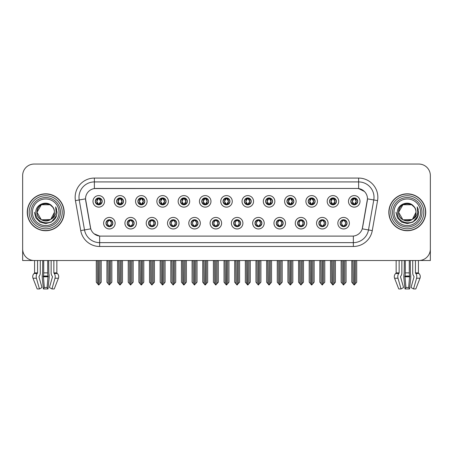 <?xml version="1.0" encoding="UTF-8"?>
<svg xmlns="http://www.w3.org/2000/svg" width="453" height="453" viewBox="0 0 453 453"><rect width="100%" height="100%" fill="white"/><g stroke="black" fill="none" stroke-linecap="round" stroke-linejoin="round"><path stroke-width="0.68" d="M212.395 223.193A3.46 3.46 0 0 0 215.855 226.653A3.46 3.46 0 0 0 219.314 223.193A3.46 3.46 0 0 0 215.855 219.733A3.46 3.46 0 0 0 212.395 223.193L212.429 223.193C213.08 225.056 213.98 225.99 215.124 225.99L215.532 225.99C213.244 224.127 213.244 222.264 215.532 220.401L215.124 220.401C214.003 220.379 213.103 221.307 212.429 223.193M210.09 223.193A5.764 5.764 0 0 0 215.855 228.958A5.764 5.764 0 0 0 221.619 223.193A5.764 5.764 0 0 0 215.855 217.429A5.764 5.764 0 0 0 210.09 223.193M233.686 223.193A3.46 3.46 0 0 0 237.146 226.653A3.46 3.46 0 0 0 240.605 223.193A3.46 3.46 0 0 0 237.146 219.733A3.46 3.46 0 0 0 233.686 223.193L233.72 223.193C234.377 225.056 235.271 225.99 236.415 225.99L236.823 225.99C234.535 224.127 234.535 222.264 236.823 220.401L236.415 220.401C235.294 220.379 234.394 221.307 233.72 223.193M231.381 223.193A5.764 5.764 0 0 0 237.146 228.958A5.764 5.764 0 0 0 242.91 223.193A5.764 5.764 0 0 0 237.146 217.429A5.764 5.764 0 0 0 231.381 223.193M254.977 223.193A3.46 3.46 0 0 0 258.437 226.653A3.46 3.46 0 0 0 261.896 223.193A3.46 3.46 0 0 0 258.437 219.733A3.46 3.46 0 0 0 254.977 223.193L255.011 223.193C255.668 225.056 256.568 225.99 257.706 225.99L258.119 225.99C255.826 224.127 255.826 222.264 258.119 220.401L257.706 220.401C256.585 220.379 255.685 221.307 255.011 223.193M252.672 223.193A5.764 5.764 0 0 0 258.437 228.958A5.764 5.764 0 0 0 264.201 223.193A5.764 5.764 0 0 0 258.437 217.429A5.764 5.764 0 0 0 252.672 223.193M137.871 201.364A3.46 3.46 0 0 0 141.33 204.824A3.46 3.46 0 0 0 144.79 201.364A3.46 3.46 0 0 0 141.33 197.904A3.46 3.46 0 0 0 137.871 201.364L137.905 201.364C138.624 203.295 139.518 204.229 140.6 204.156L140.362 204.688M135.566 201.364A5.764 5.764 0 0 0 141.33 207.129A5.764 5.764 0 0 0 147.095 201.364A5.764 5.764 0 0 0 141.33 195.6A5.764 5.764 0 0 0 135.566 201.364M201.749 201.364A3.46 3.46 0 0 0 205.209 204.824A3.46 3.46 0 0 0 208.669 201.364A3.46 3.46 0 0 0 205.209 197.904A3.46 3.46 0 0 0 201.749 201.364L201.783 201.364C202.497 203.295 203.397 204.229 204.479 204.156L204.241 204.688M199.445 201.364A5.764 5.764 0 0 0 205.209 207.129A5.764 5.764 0 0 0 210.973 201.364A5.764 5.764 0 0 0 205.209 195.6A5.764 5.764 0 0 0 199.445 201.364M105.934 223.193A3.46 3.46 0 0 0 109.394 226.653A3.46 3.46 0 0 0 112.854 223.193A3.46 3.46 0 0 0 109.394 219.733A3.46 3.46 0 0 0 105.934 223.193L105.968 223.193C106.625 225.056 107.52 225.99 108.663 225.99L109.071 225.99C106.783 224.127 106.783 222.264 109.071 220.401L108.663 220.401C107.542 220.379 106.642 221.307 105.968 223.193M103.629 223.193A5.764 5.764 0 0 0 109.394 228.958A5.764 5.764 0 0 0 115.158 223.193A5.764 5.764 0 0 0 109.394 217.429A5.764 5.764 0 0 0 103.629 223.193M180.458 201.364A3.46 3.46 0 0 0 183.918 204.824A3.46 3.46 0 0 0 187.372 201.364A3.46 3.46 0 0 0 183.918 197.904A3.46 3.46 0 0 0 180.458 201.364L180.487 201.364C181.206 203.295 182.106 204.229 183.182 204.156L182.95 204.688M178.154 201.364A5.764 5.764 0 0 0 183.918 207.129A5.764 5.764 0 0 0 189.682 201.364A5.764 5.764 0 0 0 183.918 195.6A5.764 5.764 0 0 0 178.154 201.364M116.58 201.364A3.46 3.46 0 0 0 120.039 204.824A3.46 3.46 0 0 0 123.499 201.364A3.46 3.46 0 0 0 120.039 197.904A3.46 3.46 0 0 0 116.58 201.364L116.614 201.364C117.327 203.295 118.227 204.229 119.309 204.156L119.071 204.688M114.275 201.364A5.764 5.764 0 0 0 120.039 207.129A5.764 5.764 0 0 0 125.804 201.364A5.764 5.764 0 0 0 120.039 195.6A5.764 5.764 0 0 0 114.275 201.364M318.855 223.193A3.46 3.46 0 0 0 322.315 226.653A3.46 3.46 0 0 0 325.775 223.193A3.46 3.46 0 0 0 322.315 219.733A3.46 3.46 0 0 0 318.855 223.193L318.889 223.193C319.541 225.056 320.441 225.99 321.585 225.99L321.992 225.99C319.705 224.127 319.705 222.264 321.992 220.401L321.585 220.401C320.464 220.379 319.563 221.307 318.889 223.193M316.551 223.193A5.764 5.764 0 0 0 322.315 228.958A5.764 5.764 0 0 0 328.08 223.193A5.764 5.764 0 0 0 322.315 217.429A5.764 5.764 0 0 0 316.551 223.193M286.919 201.364A3.46 3.46 0 0 0 290.379 204.824A3.46 3.46 0 0 0 293.833 201.364A3.46 3.46 0 0 0 290.379 197.904A3.46 3.46 0 0 0 286.919 201.364L286.947 201.364C287.666 203.295 288.561 204.229 289.643 204.156L289.41 204.688M284.609 201.364A5.764 5.764 0 0 0 290.379 207.129A5.764 5.764 0 0 0 296.143 201.364A5.764 5.764 0 0 0 290.379 195.6A5.764 5.764 0 0 0 284.609 201.364M148.522 223.193A3.46 3.46 0 0 0 151.976 226.653A3.46 3.46 0 0 0 155.436 223.193A3.46 3.46 0 0 0 151.976 219.733A3.46 3.46 0 0 0 148.522 223.193L148.55 223.193C149.207 225.056 150.107 225.99 151.245 225.99L151.659 225.99C149.365 224.127 149.365 222.264 151.659 220.401L151.245 220.401C150.124 220.379 149.23 221.307 148.55 223.193M146.211 223.193A5.764 5.764 0 0 0 151.976 228.958A5.764 5.764 0 0 0 157.74 223.193A5.764 5.764 0 0 0 151.976 217.429A5.764 5.764 0 0 0 146.211 223.193M329.501 201.364A3.46 3.46 0 0 0 332.961 204.824A3.46 3.46 0 0 0 336.42 201.364A3.46 3.46 0 0 0 332.961 197.904A3.46 3.46 0 0 0 329.501 201.364L329.535 201.364C330.248 203.295 331.149 204.229 332.23 204.156L331.992 204.688M327.196 201.364A5.764 5.764 0 0 0 332.961 207.129A5.764 5.764 0 0 0 338.725 201.364A5.764 5.764 0 0 0 332.961 195.6A5.764 5.764 0 0 0 327.196 201.364M159.167 201.364A3.46 3.46 0 0 0 162.621 204.824A3.46 3.46 0 0 0 166.081 201.364A3.46 3.46 0 0 0 162.621 197.904A3.46 3.46 0 0 0 159.167 201.364L159.196 201.364C159.915 203.295 160.809 204.229 161.891 204.156L161.659 204.688M156.857 201.364A5.764 5.764 0 0 0 162.621 207.129A5.764 5.764 0 0 0 168.391 201.364A5.764 5.764 0 0 0 162.621 195.6A5.764 5.764 0 0 0 156.857 201.364M265.628 201.364A3.46 3.46 0 0 0 269.082 204.824A3.46 3.46 0 0 0 272.542 201.364A3.46 3.46 0 0 0 269.082 197.904A3.46 3.46 0 0 0 265.628 201.364L265.656 201.364C266.375 203.295 267.27 204.229 268.352 204.156L268.119 204.688M263.318 201.364A5.764 5.764 0 0 0 269.082 207.129A5.764 5.764 0 0 0 274.846 201.364A5.764 5.764 0 0 0 269.082 195.6A5.764 5.764 0 0 0 263.318 201.364M127.225 223.193A3.46 3.46 0 0 0 130.685 226.653A3.46 3.46 0 0 0 134.145 223.193A3.46 3.46 0 0 0 130.685 219.733A3.46 3.46 0 0 0 127.225 223.193L127.259 223.193C127.916 225.056 128.811 225.99 129.954 225.99L130.362 225.99C128.074 224.127 128.074 222.264 130.362 220.401L129.954 220.401C128.833 220.379 127.933 221.307 127.259 223.193M124.92 223.193A5.764 5.764 0 0 0 130.685 228.958A5.764 5.764 0 0 0 136.449 223.193A5.764 5.764 0 0 0 130.685 217.429A5.764 5.764 0 0 0 124.92 223.193M223.04 201.364A3.46 3.46 0 0 0 226.5 204.824A3.46 3.46 0 0 0 229.96 201.364A3.46 3.46 0 0 0 226.5 197.904A3.46 3.46 0 0 0 223.04 201.364L223.074 201.364C223.788 203.295 224.688 204.229 225.77 204.156L225.532 204.688M220.736 201.364A5.764 5.764 0 0 0 226.5 207.129A5.764 5.764 0 0 0 232.264 201.364A5.764 5.764 0 0 0 226.5 195.6A5.764 5.764 0 0 0 220.736 201.364M191.104 223.193A3.46 3.46 0 0 0 194.564 226.653A3.46 3.46 0 0 0 198.023 223.193A3.46 3.46 0 0 0 194.564 219.733A3.46 3.46 0 0 0 191.104 223.193L191.132 223.193C191.789 225.056 192.689 225.99 193.833 225.99L194.241 225.99C191.953 224.127 191.953 222.264 194.241 220.401L193.833 220.401C192.712 220.379 191.812 221.307 191.132 223.193M188.799 223.193A5.764 5.764 0 0 0 194.564 228.958A5.764 5.764 0 0 0 200.328 223.193A5.764 5.764 0 0 0 194.564 217.429A5.764 5.764 0 0 0 188.799 223.193M244.331 201.364A3.46 3.46 0 0 0 247.791 204.824A3.46 3.46 0 0 0 251.251 201.364A3.46 3.46 0 0 0 247.791 197.904A3.46 3.46 0 0 0 244.331 201.364L244.365 201.364C245.079 203.295 245.979 204.229 247.061 204.156L246.823 204.688M242.027 201.364A5.764 5.764 0 0 0 247.791 207.129A5.764 5.764 0 0 0 253.555 201.364A5.764 5.764 0 0 0 247.791 195.6A5.764 5.764 0 0 0 242.027 201.364M308.21 201.364A3.46 3.46 0 0 0 311.67 204.824A3.46 3.46 0 0 0 315.129 201.364A3.46 3.46 0 0 0 311.67 197.904A3.46 3.46 0 0 0 308.21 201.364L308.244 201.364C308.957 203.295 309.858 204.229 310.934 204.156L310.701 204.688M305.905 201.364A5.764 5.764 0 0 0 311.67 207.129A5.764 5.764 0 0 0 317.434 201.364A5.764 5.764 0 0 0 311.67 195.6A5.764 5.764 0 0 0 305.905 201.364M169.813 223.193A3.46 3.46 0 0 0 173.273 226.653A3.46 3.46 0 0 0 176.727 223.193A3.46 3.46 0 0 0 173.273 219.733A3.46 3.46 0 0 0 169.813 223.193L169.841 223.193C170.498 225.056 171.398 225.99 172.536 225.99L172.95 225.99C170.662 224.127 170.662 222.264 172.95 220.401L172.536 220.401C171.415 220.379 170.521 221.307 169.841 223.193M167.502 223.193A5.764 5.764 0 0 0 173.273 228.958A5.764 5.764 0 0 0 179.037 223.193A5.764 5.764 0 0 0 173.273 217.429A5.764 5.764 0 0 0 167.502 223.193M350.792 201.364A3.46 3.46 0 0 0 354.252 204.824A3.46 3.46 0 0 0 357.711 201.364A3.46 3.46 0 0 0 354.252 197.904A3.46 3.46 0 0 0 350.792 201.364L350.826 201.364C351.539 203.295 352.44 204.229 353.521 204.156L353.283 204.688M348.487 201.364A5.764 5.764 0 0 0 354.252 207.129A5.764 5.764 0 0 0 360.016 201.364A5.764 5.764 0 0 0 354.252 195.6A5.764 5.764 0 0 0 348.487 201.364M276.273 223.193A3.46 3.46 0 0 0 279.728 226.653A3.46 3.46 0 0 0 283.187 223.193A3.46 3.46 0 0 0 279.728 219.733A3.46 3.46 0 0 0 276.273 223.193L276.302 223.193C276.959 225.056 277.859 225.99 278.997 225.99L279.41 225.99C277.123 224.127 277.123 222.264 279.41 220.401L278.997 220.401C277.876 220.379 276.981 221.307 276.302 223.193M273.963 223.193A5.764 5.764 0 0 0 279.728 228.958A5.764 5.764 0 0 0 285.498 223.193A5.764 5.764 0 0 0 279.728 217.429A5.764 5.764 0 0 0 273.963 223.193M297.564 223.193A3.46 3.46 0 0 0 301.024 226.653A3.46 3.46 0 0 0 304.478 223.193A3.46 3.46 0 0 0 301.024 219.733A3.46 3.46 0 0 0 297.564 223.193L297.593 223.193C298.25 225.056 299.15 225.99 300.294 225.99L300.701 225.99C298.414 224.127 298.414 222.264 300.701 220.401L300.294 220.401C299.173 220.379 298.272 221.307 297.593 223.193M295.26 223.193A5.764 5.764 0 0 0 301.024 228.958A5.764 5.764 0 0 0 306.789 223.193A5.764 5.764 0 0 0 301.024 217.429A5.764 5.764 0 0 0 295.26 223.193M95.289 201.364A3.46 3.46 0 0 0 98.748 204.824A3.46 3.46 0 0 0 102.208 201.364A3.46 3.46 0 0 0 98.748 197.904A3.46 3.46 0 0 0 95.289 201.364L95.323 201.364C96.036 203.295 96.936 204.229 98.018 204.156L97.78 204.688M92.984 201.364A5.764 5.764 0 0 0 98.748 207.129A5.764 5.764 0 0 0 104.513 201.364A5.764 5.764 0 0 0 98.748 195.6A5.764 5.764 0 0 0 92.984 201.364M340.146 223.193A3.46 3.46 0 0 0 343.606 226.653A3.46 3.46 0 0 0 347.066 223.193A3.46 3.46 0 0 0 343.606 219.733A3.46 3.46 0 0 0 340.146 223.193L340.18 223.193C340.837 225.056 341.732 225.99 342.876 225.99L343.283 225.99C340.996 224.127 340.996 222.264 343.283 220.401L342.876 220.401C341.755 220.379 340.854 221.307 340.18 223.193M337.842 223.193A5.764 5.764 0 0 0 343.606 228.958A5.764 5.764 0 0 0 349.371 223.193A5.764 5.764 0 0 0 343.606 217.429A5.764 5.764 0 0 0 337.842 223.193M80.73 230.605L75.441 200.628A19.219 19.219 0 0 1 94.366 178.074L358.634 178.074A19.219 19.219 0 0 1 377.559 200.628L372.27 230.605A19.219 19.219 0 0 1 353.346 246.483L99.654 246.483A19.219 19.219 0 0 1 80.73 230.605L84.513 229.937L79.224 199.96A15.374 15.374 0 0 1 94.366 181.919L358.634 181.919A15.374 15.374 0 0 1 373.776 199.96L368.487 229.937A15.374 15.374 0 0 1 353.346 242.644L99.654 242.644A15.374 15.374 0 0 1 84.513 229.937L90.747 228.839L85.526 198.85A10.379 10.379 0 0 0 85.685 200.628L90.43 227.531A10.379 10.379 0 0 0 100.645 236.109L352.355 236.109A10.379 10.379 0 0 0 362.57 227.531L367.315 200.628A10.379 10.379 0 0 0 357.094 188.454L95.906 188.454A10.379 10.379 0 0 0 85.526 198.827L85.64 197.293M419.591 260.486L430.35 260.515L430.35 175.577A11.529 11.529 0 0 0 418.821 164.048L34.179 164.048A11.529 11.529 0 0 0 22.65 175.577L22.65 260.515L34.575 260.515L34.575 272.876L37.559 272.876L37.191 273.51A4.23 2.99 90 0 0 36.416 278.233L39.462 288.952L41.982 287.519L38.935 276.8L39.281 276.019A4.23 2.99 90 0 0 40.277 272.876L40.277 260.515L42.724 260.515L42.593 273.51A4.23 1.093 -90 0 0 42.305 278.233L43.42 288.952L44.343 287.519L43.358 276.019A4.23 1.093 -90 0 0 43.72 272.876L43.72 260.515M47.701 260.515L47.701 272.876A4.23 1.093 90 0 0 48.063 276.019L47.072 287.519L47.995 288.952L49.111 278.233A4.23 1.093 90 0 0 48.828 273.51L48.692 260.515L51.144 260.515L51.144 272.876A4.23 2.99 -90 0 0 52.14 276.019L52.486 276.8L49.439 287.519L51.959 288.952L54.247 288.952L58.409 278.233A4.23 4.083 90 0 0 57.344 273.51L56.97 273.159A0.385 0.374 -90 0 1 56.846 272.876L56.846 260.515L58.007 260.515M394.993 260.515L396.154 260.515L396.154 272.876L399.138 272.876L398.77 273.51A4.23 2.99 90 0 0 397.994 278.233L401.041 288.952L403.561 287.519L400.514 276.8L400.86 276.019A4.23 2.99 90 0 0 401.856 272.876L401.856 260.515L404.308 260.515L404.172 273.51A4.23 1.093 -90 0 0 403.889 278.233L405.005 288.952L405.928 287.519L404.937 276.019A4.23 1.093 -90 0 0 405.299 272.876L405.299 260.515M409.28 260.515L409.28 272.876A4.23 1.093 90 0 0 409.642 276.019L408.657 287.519L409.58 288.952L410.695 278.233A4.23 1.093 90 0 0 410.407 273.51L410.276 260.515L412.723 260.515L412.723 272.876A4.23 2.99 -90 0 0 413.719 276.019L414.065 276.8L411.018 287.519L413.538 288.952L415.826 288.952L419.988 278.233A4.23 4.083 90 0 0 418.929 273.51L418.549 273.159A0.385 0.374 -90 0 1 418.425 272.876L418.425 260.515L419.591 260.515M27.259 212.281A18.448 18.448 0 0 0 45.708 230.73A18.448 18.448 0 0 0 64.156 212.281A18.448 18.448 0 0 0 45.708 193.833A18.448 18.448 0 0 0 27.259 212.281M388.844 212.281A18.448 18.448 0 0 0 407.292 230.73A18.448 18.448 0 0 0 425.741 212.281A18.448 18.448 0 0 0 407.292 193.833A18.448 18.448 0 0 0 388.844 212.281M94.366 178.074L94.366 188.567L357.094 188.454L358.634 188.567L364.433 191.489M352.355 236.109L100.645 236.109M99.654 246.483L99.654 236.058L94.111 233.793M373.776 199.96L367.474 198.85L362.253 228.839L368.487 229.937L373.776 199.96L377.559 200.628M362.57 227.531L362.508 227.859M90.492 227.859L90.43 227.531M418.821 164.048L34.179 164.048M22.65 175.577L22.65 248.986A11.529 11.529 0 0 0 34.179 260.515L418.821 260.515A11.529 11.529 0 0 0 430.35 248.986L430.35 175.577M344.201 226.602L343.929 225.99L344.337 225.99C345.458 226.013 346.358 225.079 347.032 223.187C346.375 221.33 345.475 220.401 344.337 220.401L344.574 219.875M344.201 219.79L343.929 220.401L344.337 220.401M343.397 225.99L343.108 226.619L343.402 225.99C340.967 224.127 340.967 222.264 343.402 220.401L343.108 219.773L343.402 220.401C341.052 222.264 341.052 224.127 343.397 225.99M343.283 220.401L343.012 219.79M343.929 220.401L344.104 219.773L343.81 220.401C346.245 222.264 346.245 224.127 343.81 225.99L344.099 226.619L343.816 225.99C346.16 224.127 346.16 222.264 343.816 220.401L343.929 220.401C346.217 222.264 346.217 224.127 343.929 225.99L343.929 225.99M342.236 260.515L342.377 283.68L343.448 284.96L346.064 282.213L346.064 260.707L344.835 260.707L344.835 283.68M343.685 260.515L343.685 284.96M343.527 284.96L343.527 260.515M341.149 260.515L341.149 282.213L342.377 283.68M342.377 260.707L341.149 260.707M352.881 260.515L353.023 283.68L354.093 284.96L354.178 260.515M354.331 260.515L354.331 284.96L356.709 282.213L356.709 260.707L355.622 260.515M351.794 260.515L351.794 282.213L353.023 283.68M353.023 260.707L351.794 260.707M355.48 283.68L355.48 260.707M353.657 204.773L353.929 204.156L353.521 204.156M353.657 197.955L353.929 198.573L353.521 198.573C352.406 198.55 351.505 199.484 350.826 201.364M357.711 201.364L357.677 201.364C357.015 199.507 356.115 198.573 354.982 198.573L354.574 198.573L356.318 201.364L354.574 204.156L355.22 204.688M357.677 201.364C356.987 203.261 356.086 204.195 354.982 204.156M353.929 204.156L352.253 201.364L354.042 198.573C351.896 198.646 351.828 203.799 354.048 204.156L352.185 201.364L353.929 198.573M354.461 198.573L354.75 197.944L354.456 198.573C356.607 198.646 356.675 203.799 354.456 204.156L354.744 204.79L354.461 204.156L356.251 201.364L354.461 198.573M322.91 226.602L322.638 225.99L323.046 225.99C324.167 226.013 325.067 225.079 325.741 223.187C325.084 221.33 324.184 220.401 323.046 220.401L323.278 219.875M322.91 219.79L322.638 220.401L323.046 220.401M322.106 225.99L321.817 226.619L322.111 225.99C319.676 224.127 319.676 222.264 322.111 220.401L321.817 219.773L322.111 220.401C319.756 222.264 319.756 224.127 322.106 225.99M321.992 220.401L321.721 219.79M322.638 220.401L322.808 219.773L322.519 220.401C324.954 222.264 324.954 224.127 322.519 225.99L322.808 226.619L322.525 225.99C324.869 224.127 324.869 222.264 322.525 220.401L322.638 220.401C324.926 222.264 324.926 224.127 322.638 225.99L322.638 225.99M320.945 260.515L321.086 283.68L322.157 284.96L324.773 282.213L324.773 260.707L323.544 260.707L323.544 283.68M322.389 260.515L322.389 284.96M322.236 284.96L322.236 260.515M319.852 260.515L319.852 282.213L321.086 283.68M321.086 260.707L319.852 260.707M301.619 226.602L301.341 225.99L301.755 225.99C302.876 226.013 303.776 225.079 304.45 223.187C303.787 221.33 302.893 220.401 301.755 220.401L301.987 219.875M301.619 219.79L301.341 220.401L301.755 220.401M300.815 225.99L300.526 226.619L300.815 225.99C298.385 224.127 298.385 222.264 300.815 220.401L300.526 219.773L300.815 220.401C298.465 222.264 298.465 224.127 300.815 225.99M300.701 220.401L300.43 219.79M301.341 220.401L301.517 219.773L301.341 220.401C303.635 222.264 303.635 224.127 301.341 225.99L301.517 226.619L301.228 225.99C303.578 224.127 303.578 222.264 301.228 220.401C303.657 222.264 303.657 224.127 301.228 225.99L301.341 225.99M299.648 260.515L299.79 283.68L300.866 284.96L303.482 282.213L303.482 260.707L302.253 260.707L302.253 283.68M301.098 260.515L301.098 284.96M300.945 284.96L300.945 260.515M298.561 260.515L298.561 282.213L299.79 283.68M299.79 260.707L298.561 260.707M280.328 226.602L280.05 225.99L280.464 225.99C281.585 226.013 282.479 225.079 283.159 223.187C282.496 221.33 281.602 220.401 280.464 220.401L280.696 219.875M280.328 219.79L280.05 220.401L280.464 220.401M279.524 225.99L279.235 226.619L279.524 225.99C277.094 224.127 277.094 222.264 279.524 220.401L279.235 219.773L279.524 220.401C277.174 222.264 277.174 224.127 279.524 225.99M279.41 220.401L279.133 219.79M280.05 220.401L280.226 219.773L280.05 220.401C282.338 222.264 282.338 224.127 280.05 225.99L280.226 226.619L279.937 225.99C282.287 224.127 282.287 222.264 279.937 220.401C282.366 222.264 282.366 224.127 279.937 225.99L280.05 225.99M278.357 260.515L278.499 283.68L279.575 284.96L282.191 282.213L282.191 260.707L280.962 260.707L280.962 283.68M279.807 260.515L279.807 284.96M279.654 284.96L279.654 260.515M277.27 260.515L277.27 282.213L278.499 283.68M278.499 260.707L277.27 260.707M331.59 260.515L331.732 283.68L332.802 284.96L332.881 260.515M333.034 260.515L333.034 284.96L335.418 282.213L335.418 260.707L334.331 260.515M330.503 260.515L330.503 282.213L331.732 283.68M331.732 260.707L330.503 260.707M334.189 283.68L334.189 260.707M332.366 204.773L332.638 204.156L332.23 204.156M332.366 197.955L332.638 198.573L332.23 198.573C331.115 198.55 330.214 199.484 329.535 201.364M336.42 201.364L336.386 201.364C335.718 199.507 334.824 198.573 333.691 198.573L333.283 198.573L335.027 201.364L333.283 204.156L333.929 204.688M336.386 201.364C335.696 203.261 334.795 204.195 333.691 204.156M332.638 204.156L330.962 201.364L332.751 198.573C330.605 198.646 330.537 203.799 332.757 204.156L330.894 201.364L332.638 198.573M333.17 198.573L333.459 197.944L333.165 198.573C335.316 198.646 335.384 203.799 333.165 204.156L333.453 204.79L333.17 204.156L334.96 201.364L333.17 198.573M310.294 260.515L310.441 283.68L311.511 284.96L311.59 260.515M311.743 260.515L311.743 284.96L314.127 282.213L314.127 260.707L313.04 260.515M309.206 260.515L309.206 282.213L310.441 283.68M310.441 260.707L309.206 260.707M312.898 283.68L312.898 260.707M311.069 204.773L311.347 204.156L310.934 204.156M311.069 197.955L311.347 198.573L310.934 198.573C309.824 198.55 308.923 199.484 308.244 201.364M315.129 201.364L315.095 201.364C314.427 199.507 313.533 198.573 312.4 198.573L311.992 198.573L313.736 201.364L311.992 204.156L312.638 204.688M315.095 201.364C314.405 203.261 313.504 204.195 312.4 204.156M311.347 204.156L309.671 201.364L311.46 198.573C309.314 198.646 309.246 203.799 311.46 204.156L309.603 201.364L311.347 198.573M311.879 198.573L312.162 197.944L311.874 198.573C314.02 198.646 314.088 203.799 311.874 204.156L312.162 204.79L311.879 204.156L313.669 201.364L311.879 198.573M289.003 260.515L289.144 283.68L290.22 284.96L290.299 260.515M290.452 260.515L290.452 284.96L292.836 282.213L292.836 260.707L291.749 260.515M287.915 260.515L287.915 282.213L289.144 283.68M289.144 260.707L287.915 260.707M291.607 283.68L291.607 260.707M289.778 204.773L290.056 204.156L289.643 204.156M289.778 197.955L290.056 198.573L289.643 198.573C288.533 198.55 287.632 199.484 286.947 201.364M293.833 201.364L293.804 201.364C293.136 199.507 292.236 198.573 291.109 198.573L290.701 198.573L292.445 201.364L290.701 204.156L291.341 204.688M293.804 201.364C293.108 203.261 292.213 204.195 291.109 204.156M290.056 204.156L288.38 201.364L290.169 198.573C288.023 198.646 287.955 203.799 290.169 204.156L288.312 201.364L290.056 198.573M290.583 198.573L290.583 198.573C292.729 198.646 292.797 203.799 290.583 204.156L290.871 204.79L290.583 204.156L292.372 201.364L290.583 198.573L290.871 197.944L290.583 198.573M267.712 260.515L267.853 283.68L268.929 284.96L269.008 260.515M269.161 260.515L269.161 284.96L271.545 282.213L271.545 260.707L270.458 260.515M266.624 260.515L266.624 282.213L267.853 283.68M267.853 260.707L266.624 260.707M270.316 283.68L270.316 260.707M268.487 204.773L268.759 204.156L268.352 204.156M268.487 197.955L268.759 198.573L268.352 198.573C267.236 198.55 266.341 199.484 265.656 201.364M272.542 201.364L272.513 201.364C271.845 199.507 270.945 198.573 269.818 198.573L269.405 198.573L271.149 201.364L269.405 204.156L270.05 204.688M272.513 201.364C271.817 203.261 270.922 204.195 269.818 204.156M268.759 204.156L267.083 201.364L268.872 198.573C266.732 198.646 266.664 203.799 268.878 204.156L267.015 201.364L268.759 198.573M269.292 198.573L269.292 198.573C271.438 198.646 271.506 203.799 269.292 204.156L269.58 204.79L269.292 204.156L271.081 201.364L269.292 198.573L269.58 197.944L269.292 198.573M47.995 288.952L43.42 288.952M47.072 287.519L44.343 287.519M37.559 260.515L37.559 272.876M51.959 288.952L55.006 278.233A4.23 2.99 -90 0 0 54.23 273.51L53.862 272.876L53.862 260.515M34.575 272.876A0.385 0.374 90 0 1 34.451 273.159L34.071 273.51A4.23 4.083 -90 0 0 33.012 278.233L37.174 288.952L39.462 288.952M409.58 288.952L405.005 288.952M408.657 287.519L405.928 287.519M399.138 260.515L399.138 272.876M413.538 288.952L416.584 278.233A4.23 2.99 -90 0 0 415.809 273.51L415.441 272.876L415.441 260.515M396.154 272.876A0.385 0.374 90 0 1 396.03 273.159L395.656 273.51A4.23 4.083 -90 0 0 394.591 278.233L398.753 288.952L401.041 288.952M59.009 212.281A13.301 13.301 0 0 1 45.708 225.583A13.301 13.301 0 0 1 32.412 212.281A13.301 13.301 0 0 1 45.708 198.98A13.301 13.301 0 0 1 59.009 212.281M50.453 219.563L41.365 219.801L37.021 212.281C36.489 201.07 54.932 201.07 54.4 212.281C54.932 223.488 36.489 223.488 37.021 212.281C36.653 219.167 45.662 223.595 50.889 219.258A8.686 8.686 0 0 0 52.752 207.191C48.284 199.58 35.594 203.68 35.787 212.281C34.779 224.195 53.482 226.874 56.546 215.594L57.038 212.281L55.662 206.862L56.127 212.281C55.532 215.475 53.788 217.802 50.889 219.258L50.057 219.801L41.365 219.801L37.021 212.281L41.365 204.756M27.452 212.281A18.256 18.256 0 0 1 45.708 194.026A18.256 18.256 0 0 1 63.964 212.281A18.256 18.256 0 0 1 45.708 230.537A18.256 18.256 0 0 1 27.452 212.281M54.4 212.281C54.932 223.488 36.489 223.488 37.021 212.281C36.489 201.07 54.932 201.07 54.4 212.281L50.81 219.314M43.964 203.771C39.671 204.949 37.356 207.785 37.021 212.281L41.365 204.756L50.057 204.756L52.752 207.191M55.662 206.862L56.687 209.462M56.546 215.594L51.376 222.095L45.708 223.612L40.045 222.095L35.9 217.944L34.377 212.281M420.588 212.281A13.301 13.301 0 0 1 407.292 225.583A13.301 13.301 0 0 1 393.991 212.281A13.301 13.301 0 0 1 407.292 198.98A13.301 13.301 0 0 1 420.588 212.281M412.032 219.563L402.944 219.801L398.6 212.281C398.068 201.07 416.511 201.07 415.979 212.281C416.511 223.488 398.068 223.488 398.6 212.281C398.068 201.07 416.511 201.07 415.979 212.281L412.462 219.263A8.686 8.686 0 0 0 414.331 207.191C409.863 199.58 397.173 203.68 397.366 212.281C396.358 224.195 415.061 226.874 418.125 215.594L418.623 212.281L417.241 206.862L417.706 212.281C417.111 215.475 415.367 217.802 412.468 219.258L411.635 219.801L402.944 219.801L398.6 212.281L402.944 204.756M389.036 212.281A18.256 18.256 0 0 1 407.292 194.026A18.256 18.256 0 0 1 425.548 212.281A18.256 18.256 0 0 1 407.292 230.537A18.256 18.256 0 0 1 389.036 212.281M415.979 212.281C416.511 223.488 398.068 223.488 398.6 212.281L402.944 204.756L411.635 204.756L414.331 207.191M412.468 219.258C407.241 223.595 398.232 219.167 398.6 212.281C398.934 207.785 401.25 204.949 405.548 203.771M417.241 206.862L418.266 209.462L417.264 206.902M418.125 215.594L412.955 222.095L407.292 223.612L401.624 222.095L397.479 217.944L395.962 212.281L397.479 217.944L401.624 222.095L407.292 223.612L412.955 222.095L417.1 217.944L418.623 212.281M259.031 226.602L258.759 225.99L259.167 225.99C260.288 226.013 261.188 225.079 261.868 223.187C261.205 221.33 260.305 220.401 259.167 220.401L259.405 219.875M259.031 219.79L258.759 220.401L259.167 220.401M258.233 225.99L257.944 226.619L258.233 225.99C255.803 224.127 255.803 222.264 258.233 220.401L257.944 219.773L258.233 220.401C255.883 222.264 255.883 224.127 258.233 225.99M258.119 220.401L257.842 219.79M258.759 220.401C261.047 222.264 261.047 224.127 258.759 225.99L258.646 225.99C260.996 224.127 260.996 222.264 258.646 220.401L258.935 219.773M258.759 225.99L258.935 226.619M257.066 260.515L257.208 283.68L258.278 284.96L260.9 282.213L260.9 260.707L259.665 260.707L259.665 283.68M258.516 260.515L258.516 284.96M258.363 284.96L258.363 260.515M255.979 260.515L255.979 282.213L257.208 283.68M257.208 260.707L255.979 260.707M237.74 226.602L237.468 225.99L237.876 225.99C238.997 226.013 239.897 225.079 240.571 223.187C239.914 221.33 239.014 220.401 237.876 220.401L238.114 219.875M237.74 219.79L237.468 220.401L237.876 220.401M236.936 225.99L236.653 226.619L236.942 225.99C234.507 224.127 234.507 222.264 236.942 220.401L236.653 219.773L236.942 220.401C234.592 222.264 234.592 224.127 236.936 225.99M236.823 220.401L236.551 219.79M237.468 220.401C239.756 222.264 239.756 224.127 237.468 225.99L237.355 225.99C239.699 224.127 239.699 222.264 237.355 220.401L237.644 219.773M237.468 225.99L237.644 226.619M235.775 260.515L235.917 283.68L236.987 284.96L239.603 282.213L239.603 260.707L238.374 260.707L238.374 283.68M237.225 260.515L237.225 284.96M237.072 284.96L237.072 260.515M234.688 260.515L234.688 282.213L235.917 283.68M235.917 260.707L234.688 260.707M216.449 226.602L216.177 225.99L216.585 225.99C217.706 226.013 218.606 225.079 219.28 223.187C218.623 221.33 217.723 220.401 216.585 220.401L216.823 219.875M216.449 219.79L216.177 220.401L216.585 220.401M215.26 219.79L215.645 220.401C213.301 222.264 213.301 224.127 215.645 225.99L215.356 226.619M215.532 220.401L215.356 219.773M216.177 220.401L216.347 219.773L216.177 220.401C218.465 222.264 218.465 224.127 216.177 225.99L216.347 226.619L216.058 225.99C218.408 224.127 218.408 222.264 216.064 220.401C218.493 222.264 218.493 224.127 216.058 225.99L216.177 225.99M214.484 260.515L214.626 283.68L215.696 284.96L218.312 282.213L218.312 260.707L217.083 260.707L217.083 283.68M215.928 260.515L215.928 284.96M215.775 284.96L215.775 260.515M213.397 260.515L213.397 282.213L214.626 283.68M214.626 260.707L213.397 260.707M246.421 260.515L246.562 283.68L247.632 284.96L247.717 260.515M247.87 260.515L247.87 284.96L250.254 282.213L250.254 260.707L249.161 260.515M245.333 260.515L245.333 282.213L246.562 283.68M246.562 260.707L245.333 260.707M249.02 283.68L249.02 260.707M247.196 204.773L247.468 204.156L247.061 204.156M247.196 197.955L247.468 198.573L247.061 198.573C245.945 198.55 245.05 199.484 244.365 201.364M251.251 201.364L251.217 201.364C250.554 199.507 249.654 198.573 248.521 198.573L248.114 198.573L249.858 201.364L248.114 204.156L248.759 204.688M251.217 201.364C250.526 203.261 249.626 204.195 248.521 204.156M247.468 204.156L245.792 201.364L247.581 198.573C245.441 198.646 245.367 203.799 247.587 204.156L245.724 201.364L247.468 198.573M248.289 197.944L248.001 198.573C250.147 198.646 250.215 203.799 248.001 204.156L248.284 204.79M225.13 260.515L225.271 283.68L226.341 284.96L226.421 260.515M226.579 260.515L226.579 284.96L228.958 282.213L228.958 260.707L227.87 260.515M224.042 260.515L224.042 282.213L225.271 283.68M225.271 260.707L224.042 260.707M227.729 283.68L227.729 260.707M225.905 204.773L226.177 204.156L225.77 204.156M225.905 197.955L226.177 198.573L225.77 198.573C224.654 198.55 223.754 199.484 223.074 201.364M229.96 201.364L229.926 201.364C229.263 199.507 228.363 198.573 227.23 198.573L226.823 198.573L228.567 201.364L226.823 204.156L227.468 204.688M229.926 201.364C229.235 203.261 228.335 204.195 227.23 204.156M226.177 204.156L224.501 201.364L226.29 198.573C224.144 198.646 224.076 203.799 226.296 204.156L224.433 201.364L226.177 198.573M226.998 197.944L226.71 198.573C228.856 198.646 228.924 203.799 226.704 204.156L226.993 204.79M203.839 260.515L203.98 283.68L205.05 284.96L205.13 260.515M205.283 260.515L205.283 284.96L207.667 282.213L207.667 260.707L206.579 260.515M202.746 260.515L202.746 282.213L203.98 283.68M203.98 260.707L202.746 260.707M206.438 283.68L206.438 260.707M204.614 204.773L204.886 204.156L204.479 204.156M204.614 197.955L204.886 198.573L204.479 198.573C203.363 198.55 202.463 199.484 201.783 201.364M208.669 201.364L208.635 201.364C207.967 199.507 207.072 198.573 205.939 198.573L205.532 198.573L207.276 201.364L205.532 204.156L206.177 204.688M208.635 201.364C207.944 203.261 207.044 204.195 205.939 204.156M204.886 204.156L203.21 201.364L204.999 198.573C202.853 198.646 202.785 203.799 204.999 204.156L203.142 201.364L204.886 198.573M205.707 197.944L205.419 198.573C207.559 198.646 207.633 203.799 205.413 204.156L205.702 204.79M195.158 226.602L194.881 225.99L195.294 225.99C196.415 226.013 197.315 225.079 197.989 223.187C197.332 221.33 196.432 220.401 195.294 220.401L195.526 219.875M195.158 219.79L194.881 220.401L195.294 220.401M193.969 219.79L194.354 220.401C192.004 222.264 192.004 224.127 194.354 225.99L194.065 226.619M194.241 220.401L194.065 219.773M194.881 220.401L195.056 219.773L194.881 220.401C197.174 222.264 197.174 224.127 194.881 225.99L195.056 226.619L194.767 225.99C197.117 224.127 197.117 222.264 194.767 220.401C197.197 222.264 197.197 224.127 194.767 225.99L194.881 225.99M193.188 260.515L193.335 283.68L194.405 284.96L197.021 282.213L197.021 260.707L195.792 260.707L195.792 283.68M194.637 260.515L194.637 284.96M194.484 284.96L194.484 260.515M192.1 260.515L192.1 282.213L193.335 283.68M193.335 260.707L192.1 260.707M173.867 226.602L173.59 225.99L174.003 225.99C175.124 226.013 176.019 225.079 176.698 223.187C176.036 221.33 175.141 220.401 174.003 220.401L174.235 219.875M173.867 219.79L173.59 220.401L174.003 220.401M173.063 225.99L172.774 226.619L173.063 225.99C170.634 224.127 170.634 222.264 173.063 220.401L172.774 219.773L173.063 220.401C170.713 222.264 170.713 224.127 173.063 225.99M172.95 220.401L172.672 219.79M173.59 220.401L173.765 219.773L173.59 220.401C175.877 222.264 175.877 224.127 173.59 225.99L173.765 226.619L173.476 225.99C175.826 224.127 175.826 222.264 173.476 220.401C175.906 222.264 175.906 224.127 173.476 225.99L173.59 225.99M171.897 260.515L172.038 283.68L173.114 284.96L175.73 282.213L175.73 260.707L174.501 260.707L174.501 283.68M173.346 260.515L173.346 284.96M173.193 284.96L173.193 260.515M170.809 260.515L170.809 282.213L172.038 283.68M172.038 260.707L170.809 260.707M152.57 226.602L152.299 225.99L152.706 225.99C153.833 226.013 154.728 225.079 155.407 223.187C154.745 221.33 153.844 220.401 152.706 220.401L152.944 219.875M152.57 219.79L152.299 220.401L152.706 220.401M151.772 225.99L151.483 226.619L151.772 225.99C149.343 224.127 149.343 222.264 151.772 220.401L151.483 219.773L151.772 220.401C149.422 222.264 149.422 224.127 151.772 225.99M151.659 220.401L151.381 219.79M152.299 220.401L152.474 219.773L152.299 220.401C154.586 222.264 154.586 224.127 152.299 225.99L152.474 226.619L152.185 225.99C154.535 224.127 154.535 222.264 152.185 220.401C154.615 222.264 154.615 224.127 152.185 225.99L152.299 225.99M150.606 260.515L150.747 283.68L151.823 284.96L154.439 282.213L154.439 260.707L153.21 260.707L153.21 283.68M152.055 260.515L152.055 284.96M151.902 284.96L151.902 260.515M149.518 260.515L149.518 282.213L150.747 283.68M150.747 260.707L149.518 260.707M131.279 226.602L131.008 225.99L131.415 225.99C132.536 226.013 133.437 225.079 134.111 223.187C133.454 221.33 132.553 220.401 131.415 220.401L131.653 219.875M131.279 219.79L131.008 220.401L131.415 220.401M130.475 225.99L130.192 226.619L130.481 225.99C128.046 224.127 128.046 222.264 130.481 220.401L130.192 219.773L130.475 220.401C128.131 222.264 128.131 224.127 130.475 225.99M130.362 220.401L130.09 219.79M131.008 220.401L131.183 219.773L131.008 220.401C133.295 222.264 133.295 224.127 131.008 225.99L131.183 226.619L130.889 225.99C133.244 224.127 133.244 222.264 130.894 220.401C133.324 222.264 133.324 224.127 130.889 225.99L131.008 225.99M129.315 260.515L129.456 283.68L130.526 284.96L133.148 282.213L133.148 260.707L131.914 260.707L131.914 283.68M130.764 260.515L130.764 284.96M130.611 284.96L130.611 260.515M128.227 260.515L128.227 282.213L129.456 283.68M129.456 260.707L128.227 260.707M109.988 226.602L109.717 225.99L110.124 225.99C111.245 226.013 112.146 225.079 112.82 223.187C112.163 221.33 111.262 220.401 110.124 220.401L110.362 219.875M109.988 219.79L109.717 220.401L110.124 220.401M109.184 225.99L108.896 226.619L109.19 225.99C106.755 224.127 106.755 222.264 109.19 220.401L108.901 219.773L109.184 220.401C106.84 222.264 106.84 224.127 109.184 225.99M109.071 220.401L108.799 219.79M109.717 220.401L109.892 219.773L109.717 220.401C112.004 222.264 112.004 224.127 109.717 225.99L109.892 226.619L109.598 225.99C111.948 224.127 111.948 222.264 109.603 220.401C112.033 222.264 112.033 224.127 109.598 225.99L109.717 225.99M108.024 260.515L108.165 283.68L109.235 284.96L111.851 282.213L111.851 260.707L110.623 260.707L110.623 283.68M109.473 260.515L109.473 284.96M109.315 284.96L109.315 260.515M106.936 260.515L106.936 282.213L108.165 283.68M108.165 260.707L106.936 260.707M182.542 260.515L182.684 283.68L183.759 284.96L183.839 260.515M183.992 260.515L183.992 284.96L186.376 282.213L186.376 260.707L185.288 260.515M181.455 260.515L181.455 282.213L182.684 283.68M182.684 260.707L181.455 260.707M185.147 283.68L185.147 260.707M183.318 204.773L183.595 204.156L183.182 204.156M183.318 197.955L183.595 198.573L183.182 198.573C182.072 198.55 181.172 199.484 180.487 201.364M187.372 201.364L187.344 201.364C186.676 199.507 185.781 198.573 184.648 198.573L184.241 198.573L185.985 201.364L184.241 204.156L184.881 204.688M187.344 201.364C186.653 203.261 185.753 204.195 184.648 204.156M183.595 204.156L181.919 201.364L183.708 198.573C181.562 198.646 181.494 203.799 183.708 204.156L181.851 201.364L183.595 198.573M184.128 198.573L184.128 198.573C186.268 198.646 186.336 203.799 184.122 204.156L184.411 204.79L184.128 204.156L185.917 201.364L184.128 198.573L184.411 197.944L184.122 198.573M161.251 260.515L161.393 283.68L162.468 284.96L162.548 260.515M162.701 260.515L162.701 284.96L165.085 282.213L165.085 260.707L163.997 260.515M160.164 260.515L160.164 282.213L161.393 283.68M161.393 260.707L160.164 260.707M163.856 283.68L163.856 260.707M162.027 204.773L162.299 204.156L161.891 204.156M162.027 197.955L162.299 198.573L161.891 198.573C160.775 198.55 159.881 199.484 159.196 201.364M166.081 201.364L166.053 201.364C165.385 199.507 164.484 198.573 163.357 198.573L162.944 198.573L164.688 201.364L162.944 204.156L163.59 204.688M166.053 201.364C165.356 203.261 164.462 204.195 163.357 204.156M162.299 204.156L160.628 201.364L162.417 198.573C160.271 198.646 160.203 203.799 162.417 204.156L160.555 201.364L162.299 198.573M162.831 198.573L162.831 198.573C164.977 198.646 165.045 203.799 162.831 204.156L163.12 204.79L162.831 204.156L164.62 201.364L162.831 198.573L163.12 197.944L162.831 198.573M139.96 260.515L140.102 283.68L141.172 284.96L141.257 260.515M141.41 260.515L141.41 284.96L143.794 282.213L143.794 260.707L142.706 260.515M138.873 260.515L138.873 282.213L140.102 283.68M140.102 260.707L138.873 260.707M142.559 283.68L142.559 260.707M140.736 204.773L141.008 204.156L140.6 204.156M140.736 197.955L141.008 198.573L140.6 198.573C139.484 198.55 138.59 199.484 137.905 201.364M144.79 201.364L144.762 201.364C144.094 199.507 143.193 198.573 142.066 198.573L141.653 198.573L143.397 201.364L141.653 204.156L142.299 204.688M144.762 201.364C144.065 203.261 143.171 204.195 142.066 204.156M141.008 204.156L139.331 201.364L141.121 198.573L140.838 197.944L141.126 198.573C138.98 198.646 138.912 203.799 141.126 204.156L140.838 204.79L141.121 204.156L139.264 201.364L141.008 198.573M141.54 198.573L141.54 198.573C143.686 198.646 143.754 203.799 141.54 204.156L141.829 204.79L141.54 204.156L143.329 201.364L141.54 198.573L141.829 197.944L141.54 198.573M118.669 260.515L118.811 283.68L119.881 284.96L119.966 260.515M120.119 260.515L120.119 284.96L122.497 282.213L122.497 260.707L121.41 260.515M117.582 260.515L117.582 282.213L118.811 283.68M118.811 260.707L117.582 260.707M121.268 283.68L121.268 260.707M119.445 204.773L119.717 204.156L119.309 204.156M119.445 197.955L119.717 198.573L119.309 198.573C118.193 198.55 117.299 199.484 116.614 201.364M123.499 201.364L123.465 201.364C122.803 199.507 121.902 198.573 120.77 198.573L120.362 198.573L122.106 201.364L120.362 204.156L121.008 204.688M123.465 201.364C122.774 203.261 121.874 204.195 120.77 204.156M119.717 204.156L118.04 201.364L119.83 198.573L119.541 197.944L119.835 198.573C117.684 198.646 117.616 203.799 119.835 204.156L119.547 204.79L119.83 204.156L117.973 201.364L119.717 198.573M120.249 198.573L120.249 198.573C122.395 198.646 122.463 203.799 120.243 204.156L120.532 204.79L120.249 204.156L122.038 201.364L120.249 198.573L120.538 197.944L120.243 198.573M97.378 260.515L97.52 283.68L98.59 284.96L98.669 260.515M98.822 260.515L98.822 284.96L101.206 282.213L101.206 260.707L100.119 260.515M96.291 260.515L96.291 282.213L97.52 283.68M97.52 260.707L96.291 260.707M99.977 283.68L99.977 260.707M98.154 204.773L98.426 204.156L98.018 204.156M98.154 197.955L98.426 198.573L98.018 198.573C96.902 198.55 96.002 199.484 95.323 201.364M102.208 201.364L102.174 201.364C101.506 199.507 100.611 198.573 99.479 198.573L99.071 198.573L100.815 201.364L99.071 204.156L99.717 204.688M102.174 201.364C101.483 203.261 100.583 204.195 99.479 204.156M98.426 204.156L96.749 201.364L98.539 198.573L98.25 197.944L98.544 198.573C96.393 198.646 96.325 203.799 98.544 204.156L98.256 204.79L98.539 204.156L96.682 201.364L98.426 198.573M98.958 198.573L98.958 198.573C101.104 198.646 101.172 203.799 98.952 204.156L99.241 204.79L98.958 204.156L100.747 201.364L98.958 198.573L99.247 197.944L98.952 198.573M358.634 178.074L358.634 188.567M75.441 200.628L79.224 199.96A15.374 15.374 0 0 1 78.992 197.293M79.224 199.96L85.526 198.85M353.346 236.058L353.346 246.483M368.487 229.937L372.27 230.605M342.876 225.99L342.638 226.517M343.012 226.602L343.283 225.99M342.876 220.401L342.638 219.875M344.337 225.99L344.574 226.517M353.521 198.573L353.283 198.046M354.982 198.573L355.22 198.046M354.846 197.955L354.574 198.573M354.846 204.773L354.574 204.156M353.753 204.79L354.042 204.156L353.759 204.79M353.753 197.944L354.042 198.573L353.759 197.938M321.585 225.99L321.347 226.517M321.721 226.602L321.992 225.99M321.585 220.401L321.347 219.875M323.046 225.99L323.278 226.517M300.294 225.99L300.056 226.517M300.43 226.602L300.701 225.99M300.294 220.401L300.056 219.875M301.755 225.99L301.987 226.517M278.997 225.99L278.765 226.517M279.133 226.602L279.41 225.99M278.997 220.401L278.765 219.875M280.464 225.99L280.696 226.517M332.23 198.573L331.992 198.046M333.691 198.573L333.929 198.046M333.555 197.955L333.283 198.573M333.555 204.773L333.283 204.156M332.462 204.79L332.751 204.156L332.468 204.79M332.462 197.944L332.751 198.573L332.468 197.938M310.934 198.573L310.701 198.046M312.4 198.573L312.638 198.046M312.264 197.955L311.992 198.573M312.264 204.773L311.992 204.156M311.171 204.79L311.46 204.156L311.171 204.79M311.171 197.944L311.46 198.573L311.171 197.938M289.643 198.573L289.41 198.046M291.109 198.573L291.341 198.046M290.973 197.955L290.701 198.573M290.973 204.773L290.701 204.156M289.88 204.79L290.169 204.156L289.88 204.79M289.88 197.944L290.169 198.573L289.88 197.938M268.352 198.573L268.119 198.046M269.818 198.573L270.05 198.046M269.682 197.955L269.405 198.573M269.682 204.773L269.405 204.156M268.589 204.79L268.872 204.156L268.589 204.79M48.165 276.37L43.256 276.37M48.063 276.019L43.358 276.019M53.862 272.876L56.846 272.876M47.701 272.876L43.72 272.876M48.188 276.8L43.228 276.8M33.012 278.233L36.416 278.233M55.006 278.233L58.409 278.233M34.071 273.51L37.191 273.51M54.23 273.51L57.344 273.51M34.451 273.159L37.469 273.159M53.952 273.159L56.97 273.159M409.744 276.37L404.835 276.37M409.642 276.019L404.937 276.019M415.441 272.876L418.425 272.876M409.28 272.876L405.299 272.876M409.772 276.8L404.812 276.8M394.591 278.233L397.994 278.233M416.584 278.233L419.988 278.233M395.656 273.51L398.77 273.51M415.809 273.51L418.929 273.51M396.03 273.159L399.048 273.159M415.531 273.159L418.549 273.159M60.436 212.281A14.728 14.728 0 0 1 45.708 227.004A14.728 14.728 0 0 1 30.985 212.281A14.728 14.728 0 0 1 45.708 197.553A14.728 14.728 0 0 1 60.436 212.281M29.185 212.281A16.529 16.529 0 0 1 45.708 195.753A16.529 16.529 0 0 1 62.237 212.281A16.529 16.529 0 0 1 45.708 228.805A16.529 16.529 0 0 1 29.185 212.281M422.015 212.281A14.728 14.728 0 0 1 407.292 227.004A14.728 14.728 0 0 1 392.564 212.281A14.728 14.728 0 0 1 407.292 197.553A14.728 14.728 0 0 1 422.015 212.281M390.763 212.281A16.529 16.529 0 0 1 407.292 195.753A16.529 16.529 0 0 1 423.815 212.281A16.529 16.529 0 0 1 407.292 228.805A16.529 16.529 0 0 1 390.763 212.281M257.706 225.99L257.474 226.517M257.842 226.602L258.119 225.99M257.706 220.401L257.474 219.875M259.167 225.99L259.405 226.517M236.415 225.99L236.177 226.517M236.551 226.602L236.823 225.99M236.415 220.401L236.177 219.875M237.876 225.99L238.114 226.517M215.124 225.99L214.886 226.517M215.26 226.602L215.532 225.99M215.124 220.401L214.886 219.875M216.585 225.99L216.823 226.517M247.061 198.573L246.823 198.046M248.521 198.573L248.759 198.046M248.386 197.955L248.114 198.573M248.386 204.773L248.114 204.156M247.293 204.79L247.581 204.156L247.298 204.79M247.293 197.944L247.581 198.573L247.298 197.938M248.289 204.79L248.001 204.156L249.79 201.364L248.001 198.573L248.284 197.938M225.77 198.573L225.532 198.046M227.23 198.573L227.468 198.046M227.095 197.955L226.823 198.573M227.095 204.773L226.823 204.156M226.002 204.79L226.29 204.156L226.007 204.79M226.002 197.944L226.29 198.573L226.007 197.938M226.998 204.79L226.71 204.156L228.499 201.364L226.71 198.573L226.993 197.938M204.479 198.573L204.241 198.046M205.939 198.573L206.177 198.046M205.804 197.955L205.532 198.573M205.804 204.773L205.532 204.156M204.711 204.79L204.999 204.156L204.716 204.79M204.711 197.944L204.999 198.573L204.716 197.938M205.707 204.79L205.419 204.156L207.208 201.364L205.419 198.573L205.702 197.938M193.833 225.99L193.595 226.517M193.969 226.602L194.241 225.99M193.833 220.401L193.595 219.875M195.294 225.99L195.526 226.517M172.536 225.99L172.304 226.517M172.672 226.602L172.95 225.99M172.536 220.401L172.304 219.875M174.003 225.99L174.235 226.517M151.245 225.99L151.013 226.517M151.381 226.602L151.659 225.99M151.245 220.401L151.013 219.875M152.706 225.99L152.944 226.517M129.954 225.99L129.722 226.517M130.09 226.602L130.362 225.99M129.954 220.401L129.722 219.875M131.415 225.99L131.653 226.517M108.663 225.99L108.426 226.517M108.799 226.602L109.071 225.99M108.663 220.401L108.426 219.875M110.124 225.99L110.362 226.517M183.182 198.573L182.95 198.046M184.648 198.573L184.881 198.046M184.513 197.955L184.241 198.573M184.513 204.773L184.241 204.156M183.42 204.79L183.708 204.156L183.42 204.79M183.42 197.944L183.708 198.573L183.42 197.938M161.891 198.573L161.659 198.046M163.357 198.573L163.59 198.046M163.222 197.955L162.944 198.573M163.222 204.773L162.944 204.156M162.129 204.79L162.417 204.156L162.129 204.79M162.129 197.944L162.417 198.573L162.129 197.938M140.6 198.573L140.362 198.046M142.066 198.573L142.299 198.046M141.931 197.955L141.653 198.573M141.931 204.773L141.653 204.156M119.309 198.573L119.071 198.046M120.77 198.573L121.008 198.046M120.634 197.955L120.362 198.573M120.634 204.773L120.362 204.156M98.018 198.573L97.78 198.046M99.479 198.573L99.717 198.046M99.343 197.955L99.071 198.573M99.343 204.773L99.071 204.156M258.929 219.773L258.64 220.401C261.075 222.264 261.075 224.127 258.64 225.99L258.929 226.619M237.638 219.773L237.349 220.401C239.784 222.264 239.784 224.127 237.349 225.99L237.638 226.619M215.362 226.619L215.651 225.99C213.216 224.127 213.216 222.264 215.651 220.401L215.362 219.773M194.071 226.619L194.36 225.99C191.925 224.127 191.925 222.264 194.36 220.401L194.071 219.773"/></g></svg>
